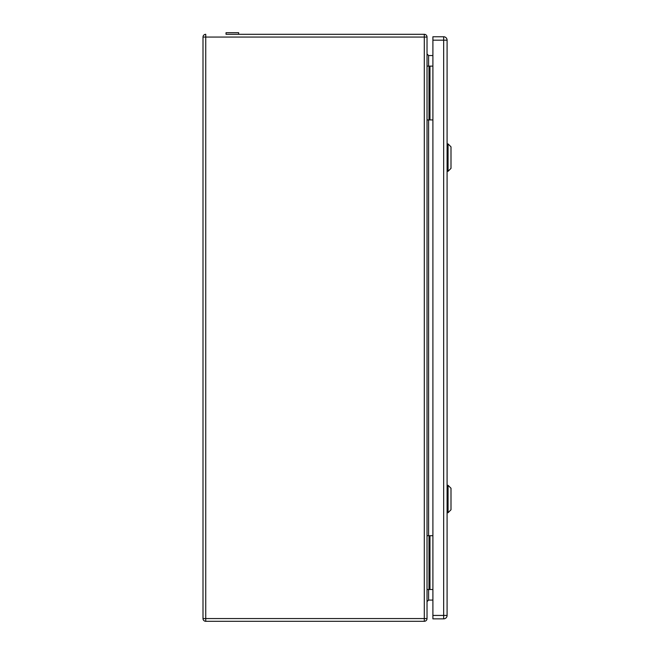 <?xml version="1.0" encoding="UTF-8"?>
<svg xmlns="http://www.w3.org/2000/svg" width="654" height="654" viewBox="0 0 654 654"><rect width="100%" height="100%" fill="white"/><g stroke="black" fill="none" stroke-linecap="round" stroke-linejoin="round"><path stroke-width="0.98" d="M443.665 36.763A3.425 3.425 0 0 1 447.091 40.18L447.091 615.43A3.425 3.425 0 0 1 443.665 618.856L432.899 618.856L432.899 615.43L443.665 615.43L443.665 36.763L432.899 36.763L432.899 615.43M447.091 94.969L447.091 560.641M443.665 618.856L443.665 615.43L447.091 615.43L447.091 570.427M447.091 85.184L447.091 40.18L432.899 40.18M448.064 512.711L450.998 509.777L450.998 488.252L448.064 485.317L448.064 512.711L447.091 512.744M448.064 171.307L450.998 168.372L450.998 146.848L448.064 143.913L448.064 171.307L447.091 171.34M238.661 34.31L238.661 32.7L226.039 32.7L226.039 34.31L424.291 34.31A2.739 2.739 0 0 1 427.029 37.057L427.029 618.561L427.029 37.057L424.291 37.057L424.291 34.31A2.739 2.739 0 0 1 427.029 37.057M428.599 589.507L428.599 600.07L432.899 600.07M432.899 66.111L429.964 66.111L429.964 119.919L432.899 119.919M429.964 119.919L428.991 119.919L428.991 66.111L429.964 66.111M428.991 66.111L427.029 66.111M427.029 119.919L428.991 119.919M432.899 535.7L429.964 535.7L429.964 589.507L432.899 589.507M429.964 589.507L428.991 589.507L428.991 535.7L429.964 535.7M428.991 535.7L427.029 535.7M427.029 589.507L428.991 589.507M226.039 34.31L424.291 34.31M203.002 37.057A2.739 2.739 0 0 1 205.74 34.31L205.74 618.561L424.291 618.561L424.291 37.057L203.002 37.057L203.002 618.561L205.74 618.561L205.74 621.3A2.739 2.739 0 0 1 203.002 618.561M424.291 621.3L424.291 618.561L427.029 618.561A2.739 2.739 0 0 1 424.291 621.3L205.74 621.3M427.029 53.98L428.599 55.541L432.899 55.541M428.599 600.07L427.029 601.639M428.599 55.541L428.599 66.111M428.599 119.919L428.599 535.7M448.064 485.317L447.091 485.284M448.064 143.913L447.091 143.88"/></g></svg>
